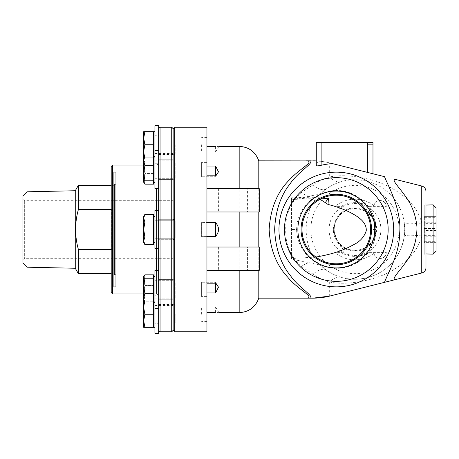 <?xml version="1.0" encoding="UTF-8"?>
<svg xmlns="http://www.w3.org/2000/svg" width="459" height="459" viewBox="0 0 459 459"><rect width="100%" height="100%" fill="white"/><g stroke="black" fill="none" stroke-linecap="round" stroke-linejoin="round"><path stroke-width="0.34" stroke-dasharray="2.29 1.72" d="M369.099 206.619L386.289 206.619C386.088 203.079 384.063 201.053 380.213 200.543L379.983 200.543C376.523 200.922 374.515 202.677 373.965 205.798C363.212 196.653 345.311 197.112 335.041 206.619L340.894 206.619C346.488 206.533 343.739 209.614 338.507 216.063C335.202 220.831 333.808 226.161 334.324 232.059C337.09 241.17 340.142 246.919 343.464 249.306C344.646 251.469 343.791 252.49 340.894 252.381L335.041 252.381C345.311 261.888 363.212 262.347 373.965 253.202C374.515 256.323 376.523 258.078 379.983 258.457L380.213 258.457C384.063 257.947 386.088 255.921 386.289 252.387L369.099 252.381C363.505 252.467 366.248 249.386 371.48 242.937C374.791 238.169 376.185 232.839 375.669 226.941C372.897 217.83 369.851 212.081 366.523 209.694C365.341 207.531 366.202 206.51 369.099 206.619A26.88 26.88 0 0 0 340.894 206.619M386.289 252.387L386.289 252.381A6.07 6.07 0 0 1 380.213 258.457L379.983 258.457A6.07 6.07 0 0 1 373.965 253.202A30.357 30.357 0 0 1 335.041 252.381M386.289 206.619L386.289 206.613A6.07 6.07 0 0 0 380.213 200.543L379.983 200.543A6.07 6.07 0 0 0 373.965 205.798A30.357 30.357 0 0 0 335.041 206.619M315.855 257.034L291.488 258.515L291.488 197.795L317.748 197.009L320.307 198.999M309.848 258.056L304.742 252.748L300.232 245.582L297.765 238.818L296.663 231.405L297.197 222.787L299.033 216.143L302.292 209.7L307.272 203.366L312.923 198.506L320.852 194.059L328.546 191.615L336.367 190.726L343.143 191.196L352.128 193.738L358.731 197.295L364.457 201.954L370.092 208.954L373.368 215.472L375.037 220.917L376.013 229.506L375.221 237.274L373.207 243.936L370.184 249.908L364.377 257.149L356.798 262.938L350.842 265.784L345.3 267.408L337.566 268.28L330.572 267.769L323.176 265.847L315.356 262.089L309.848 258.056C313.801 261.452 318.15 263.954 322.895 265.566L291.488 259.088L291.488 199.935C298.448 198.764 312.791 198.46 319.389 199.137L317.938 198.46A5.835 5.261 0 0 1 320.325 198.999L321.581 199.969M317.938 198.46L317.748 197.009M320.313 199.154L319.395 199.137L320.112 199.263M354.996 250.304A20.804 20.804 0 0 1 334.186 229.5A20.804 20.804 0 0 1 354.996 208.696A20.804 20.804 0 0 1 375.801 229.5A20.804 20.804 0 0 1 354.996 250.304M173.135 258.687L173.135 200.313L173.135 258.687L24.35 258.687L24.35 200.313L24.35 258.687L22.95 259.496L22.95 199.504L22.95 259.496M111.204 209.511L111.703 209.511L111.703 249.489L111.204 249.489M78.397 209.511C74.685 222.839 74.685 236.161 78.397 249.489L111.703 249.489L111.703 209.511L111.703 249.489L111.703 209.511L78.397 209.511L78.397 185.31M78.397 273.69L78.397 249.489M75.259 268.257L75.259 190.743M111.204 185.31L113.912 185.31L113.912 273.69L113.912 185.31L114.498 184.294L114.498 274.706L114.498 184.294L115.978 184.294L115.978 274.706L115.978 184.294M115.978 274.706L114.498 274.706L113.912 273.69L111.204 273.69M27.012 267.195L27.012 191.805M328.432 198.179C316.148 197.301 303.835 197.886 291.488 199.923L291.488 197.789M22.95 263.127L22.95 195.873M372.978 144.849L367.378 144.849L372.978 144.849L372.978 173.772L332.557 163.633M367.372 144.849L372.983 144.849L372.983 142.514L367.378 142.514L367.372 172.366L329.665 162.911L367.372 172.366M329.487 142.56L328.179 142.56M328.179 142.514L329.487 142.514M329.866 142.56L330.526 142.56M330.526 142.514L329.866 142.514M357.177 142.56L358.668 142.56M358.668 142.514L357.177 142.514M336.631 142.56L339.081 142.56M337.135 142.56L336.51 142.56M336.78 142.56L335.38 142.56M335.38 142.514L337.835 142.56M337.835 142.514L336.78 142.514M336.51 142.514L338.306 142.56M338.306 142.514L337.135 142.514M339.081 142.514L335.678 142.56M335.678 142.514L334.875 142.56M334.875 142.514L336.631 142.514M350.814 142.56L352.173 142.56M351.898 142.514L353.172 142.514L351.91 142.56M352.173 142.514L350.814 142.514M344.893 142.56L348.679 142.56M348.679 142.514L344.669 142.56M344.669 142.514L347.543 142.56M347.543 142.514L347.905 142.56M347.905 142.514L344.778 142.56M347.687 142.56L350.412 142.56M348.22 142.514L349.878 142.514L348.22 142.56M350.412 142.514L347.687 142.514M352.105 142.56L350.722 142.56M350.722 142.514L352.087 142.56M352.087 142.514L352.885 142.56M352.885 142.514L352.105 142.514M351.066 142.514L353.665 142.514L351.066 142.56M344.52 142.56L347.251 142.56M345.053 142.514L346.711 142.514L345.053 142.56M346.711 142.514L345.891 142.56L346.711 142.56M347.251 142.514L344.52 142.514M364.756 142.56L369.156 142.514M363.7 142.56L363.184 142.56M363.184 142.514L355.151 142.514L364.457 142.56M357.727 142.56L355.151 142.56L357.727 142.514M364.457 142.514L363.39 142.56M363.39 142.514L363.7 142.514M369.105 142.514L364.762 142.514M341.353 142.56L344.084 142.56M342.73 142.514L339.155 142.56L342.73 142.56M342.999 142.514L339.155 142.514L342.999 142.56M344.084 142.514L341.353 142.514M339.43 142.56L340.928 142.56M340.928 142.514L339.43 142.514M333.108 142.56L335.839 142.56M333.647 142.514L335.299 142.514L333.647 142.56M335.839 142.514L333.108 142.514M328.07 142.56L328.713 142.56M328.713 142.514L323.807 142.56M323.807 142.514L324.829 142.56M324.829 142.514L325.494 142.56M325.494 142.514L327.227 142.56M327.227 142.514L328.07 142.514M331.186 142.56L332.683 142.56M332.683 142.514L331.186 142.514M359.127 142.56L361.365 142.56M361.365 142.514L359.127 142.514M361.921 142.514L359.064 142.514L361.921 142.56M324.863 142.56L327.594 142.56M325.402 142.514L327.055 142.514L325.402 142.56M327.594 142.514L324.863 142.514M355.473 142.56L354.164 142.56M354.164 142.514L355.473 142.514M320.933 142.514L322.046 142.514L320.933 142.56M321.116 142.514L322.046 142.514L321.116 142.56M323.165 142.56L322.046 142.56L323.165 142.514M322.975 142.514L322.046 142.514L322.975 142.56M336.407 142.514L338.88 142.514L336.407 142.56M337.79 142.56L338.88 142.56L337.79 142.514M321.61 142.514L322.539 142.514L321.61 142.56M322.12 142.56L321.816 142.56L322.12 142.56M316.285 165.607L316.285 142.514L367.378 142.514M425.981 205.064L424.214 205.121L424.214 253.879L424.214 205.121L425.981 203.578L425.981 267.563M433.112 204.84L433.112 254.16M424.374 216.378L436.05 216.378L436.05 222.219L424.374 222.219L424.374 216.378L424.374 217.302L436.05 217.302L436.05 216.378L424.374 216.378M424.374 228.576L436.05 228.576L436.05 235.341L424.374 235.341L424.374 222.219M424.374 241.698L436.05 241.698L436.05 242.622L424.374 242.622L424.374 235.341M436.05 223.659L424.374 223.659L424.374 230.424L436.05 230.424L436.05 217.302M436.05 236.781L424.374 236.781L424.374 242.622L436.05 242.622L436.05 230.424M436.05 222.219L436.05 228.576M436.05 235.341L436.05 241.698M436.05 207.784L436.05 251.216M424.374 223.659L424.374 217.302M424.374 236.781L424.374 230.424M201.621 164.494L201.621 176.732L201.621 164.494M201.621 144.734L201.621 151.906L201.621 144.734M201.621 174.632L201.621 162.394L201.621 174.632M215.587 222.592L206.946 222.334L206.946 236.666L201.621 236.666L201.621 222.334L201.621 236.666L201.621 222.334L201.621 236.666L215.587 236.408L215.587 222.592C219.5 227.199 219.5 231.801 215.587 236.408M201.621 294.506L201.621 282.268L201.621 294.506M201.621 314.266L201.621 307.094L201.621 314.266M201.621 284.368L201.621 296.606L201.621 284.368M158.659 333.251L158.659 179.303M154.918 125.749L154.918 188.546L154.918 150.575L154.918 188.546L158.659 188.546M154.918 160.317L154.918 182.636L154.918 160.317M143.713 156.932L143.713 166.175L144.878 158.883L143.713 156.485L144.878 158.883L143.713 166.175L143.713 178.809L144.878 173.468L143.713 166.175L143.713 156.932M144.878 165.653L153.518 165.653L153.518 182.194L153.518 156.485L153.518 184.145L153.518 178.809L153.518 184.145L144.878 184.145L143.713 178.809L143.713 182.636L143.713 178.809L144.878 184.145L143.713 182.194L144.878 180.238L143.713 172.945L144.878 165.653L143.713 160.317L143.977 183.101M153.518 173.468L144.878 173.468L143.713 178.809L143.713 166.175L144.878 173.468L153.518 173.468M153.518 158.883L144.878 158.883L153.518 158.883M153.518 165.653L153.518 154.976L153.518 157.81L144.878 157.81L143.713 151.275L144.878 144.734L143.713 138.193L144.878 131.658L143.713 131.658L143.713 157.81L144.878 157.81L143.713 157.81L143.713 156.485L143.713 160.317L144.878 154.976L143.713 156.485M158.659 179.211L158.659 125.749M154.918 144.734L154.918 157.81L154.918 144.734M144.252 155.63L144.878 157.81L153.518 157.81L153.518 144.734L144.878 144.734M153.518 144.734L153.518 131.658L153.518 144.734L153.518 131.658L144.878 131.658M153.518 157.81L153.518 151.275L153.518 157.81L154.918 157.81M153.518 180.238L144.878 180.238M153.518 154.976L144.878 154.976M154.918 229.5L154.918 248.485L154.918 229.5M154.918 216.424L154.918 242.576L154.918 216.424L154.918 242.576L154.918 216.424L153.518 216.424L153.518 218.174L153.518 214.399L153.518 237.051L144.878 237.051L143.713 229.5L143.713 240.826L144.878 237.051L143.713 240.826L144.878 244.601L143.713 240.826L143.713 229.5L144.878 221.949L143.713 218.174L143.713 229.5L144.878 237.051L143.713 229.5L143.713 218.174L144.878 214.399L143.713 218.174L143.713 216.424L143.713 218.174L144.878 221.949L143.713 229.5L144.878 221.949L143.713 218.174L144.878 214.399L153.518 214.399L153.518 229.5L153.518 218.174L153.518 229.5L153.518 221.949L144.878 221.949L153.518 221.949L153.518 216.424M144.878 214.399L143.713 216.424L143.713 240.826L144.878 237.051L153.518 237.051L153.518 229.5L153.518 244.601L153.518 237.051L153.518 244.601L144.878 244.601L143.713 240.826L143.713 242.576L144.878 244.601M154.918 302.86L154.918 270.454L154.918 302.86M154.918 298.683L154.918 276.364L154.918 298.683M143.713 302.515L144.878 304.024L143.713 298.683L143.713 302.515L143.713 292.825L144.878 300.117L143.713 302.515L143.713 301.19L144.878 301.19L144.252 303.37M144.878 293.347L143.713 286.055L143.713 298.683L144.878 293.347L153.518 293.347L153.518 280.191L153.518 285.532L144.878 285.532L143.713 292.825L143.713 280.191L144.878 285.532L143.713 280.191L143.713 276.364L143.713 286.055L144.878 278.762L143.713 276.806L143.977 275.899L144.878 274.855L143.713 280.191L144.878 274.855L153.518 274.855L153.518 300.117L144.878 300.117L143.713 292.825L143.713 302.068L144.878 300.117L153.518 300.117L153.518 304.024L144.878 304.024M144.878 327.342L143.713 320.807L143.713 327.342L153.518 327.342L153.518 293.347M153.518 278.762L144.878 278.762M158.659 270.454L154.918 270.454L154.918 333.251M154.918 314.266L154.918 327.342L154.918 314.266M144.878 314.266L143.713 307.725L143.713 320.807L144.878 314.266L153.518 314.266L153.518 307.725L153.518 314.266M144.878 301.19L143.713 301.19L143.713 307.725L144.878 301.19L153.518 301.19L144.878 301.19M153.518 301.19L153.518 307.725L153.518 301.19L154.918 301.19M143.977 275.899L143.713 292.825L144.878 285.532L153.518 285.532L153.518 280.191L153.518 304.024M158.659 210.515L154.918 210.515L154.918 248.485L158.659 248.485M153.518 221.949L153.518 229.5L153.518 221.949L144.878 221.949M153.518 237.051L144.878 237.051M173.135 128.388L173.135 330.612M173.135 128.623L173.135 330.377L173.135 128.623M174.724 128.388L174.724 330.612L174.724 128.388M115.978 285.005L115.978 173.995L115.783 285.005M111.204 292.549L111.204 166.451M112.61 165.051L112.61 293.949M143.713 293.949L156.553 293.949L156.553 188.546M111.204 173.995L111.204 285.005L111.204 173.995L113.729 173.995L113.729 285.005L113.729 173.995M160.059 127.223L160.059 331.777M171.735 331.777L171.735 127.223M113.729 172.268L113.729 286.732L113.729 172.268L115.783 172.268L115.783 286.732L113.729 286.732M115.783 286.732L115.783 172.268M113.729 285.005L111.204 285.005M174.724 331.777L174.724 127.223M376.013 229.5L370.62 229.5A34.305 34.305 0 0 0 370.62 229.466L376.013 229.5C375.691 242.329 370.47 252.697 360.355 260.609C351.611 266.891 341.898 269.335 331.214 267.941C326.303 267.207 321.667 265.646 317.307 263.254L309.836 258.061M370.62 229.466A34.305 34.305 0 0 0 319.143 199.803A34.305 34.305 0 0 0 319.171 259.215A34.305 34.305 0 0 0 370.62 229.5M316.285 163.364C316.463 162.767 317.858 162.067 320.468 161.258L321.891 161.43A68.655 68.655 0 0 1 329.665 162.911A68.655 68.655 0 0 0 316.285 160.925A68.655 68.655 0 0 1 329.665 162.911L329.665 176.967C348.002 173.014 378.991 179.033 396.14 190.898C409.95 199.504 418.488 210.222 421.741 223.045L421.741 235.955C418.482 248.784 409.95 259.496 396.146 268.102C378.991 279.967 347.985 285.986 329.665 282.033C323.951 280.478 318.38 277.844 312.963 274.121L301.259 266.467C290.346 256.449 285.188 244.125 285.785 229.5C285.188 214.875 290.346 202.551 301.259 192.533L312.963 184.879C318.38 181.156 323.951 178.522 329.665 176.967A23.352 13.868 74.4 0 0 341.622 181.592C336.413 183.009 331.335 185.413 326.389 188.81A23.352 10.305 -125.1 0 1 312.963 184.879L312.963 160.845A68.655 68.655 0 0 1 313.566 160.851A68.655 68.655 0 0 0 312.963 160.845L310.554 160.845M320.468 161.258L316.285 160.925M425.981 253.936L424.214 253.879L425.981 255.422M334.186 229.5A20.804 20.804 0 0 0 365.398 247.516A20.804 20.804 0 0 0 365.398 211.484A20.804 20.804 0 0 0 334.186 229.5M329.074 229.5A25.922 25.922 0 0 0 354.996 255.422A25.922 25.922 0 0 0 380.913 229.5A25.922 25.922 0 0 0 354.996 203.578A25.922 25.922 0 0 0 329.074 229.5M333.377 229.5A21.619 21.619 0 0 1 365.806 210.779A21.619 21.619 0 0 1 365.806 248.221A21.619 21.619 0 0 1 333.377 229.5M334.049 229.5A20.948 20.948 0 0 1 354.996 208.552A20.948 20.948 0 0 1 375.944 229.5A20.948 20.948 0 0 1 354.996 250.448A20.948 20.948 0 0 1 334.049 229.5M215.587 175.803L215.587 166.038L218.49 171.895L215.587 175.803L206.946 175.803L206.946 162.394L206.946 188.638L259.255 188.638L259.255 211.989L206.946 211.989L206.946 222.592L206.946 175.803M215.587 146.656L215.587 151.906L215.587 146.656C219.5 146.272 219.5 146.272 215.587 146.656L206.946 146.656L206.946 137.568L206.946 166.038L206.946 146.656M215.587 166.038L206.946 166.038M215.587 292.962L215.587 282.268L215.587 283.197L218.49 287.104L215.587 292.962L206.946 292.962L206.946 321.432L206.946 292.962M215.587 283.197L215.587 282.268L215.587 283.197L206.946 283.197L206.946 296.606L206.946 222.334L201.621 222.334L206.946 222.592M215.587 312.344L215.587 307.094L215.587 312.344C219.5 312.728 219.5 312.728 215.587 312.344L206.946 312.344M206.946 236.408L206.946 247.011L259.255 247.011L259.255 270.362L206.946 270.362L206.946 283.197M305.837 298.155L312.963 298.155L312.963 274.121A23.352 10.305 125.1 0 1 326.389 270.19C331.335 273.587 336.413 275.991 341.622 277.408A23.352 13.868 105.6 0 0 329.665 282.033L329.665 296.089M247.579 188.638L218.622 188.638L247.579 188.638L247.579 211.989L218.622 211.989L247.579 211.989M206.946 188.638L206.946 211.989M258.801 160.845L258.801 298.155M206.946 331.777L206.946 127.223M247.579 247.011L218.622 247.011L247.579 247.011L247.579 270.362L218.622 270.362L247.579 270.362M206.946 247.011L206.946 270.362M326.389 188.81L318.426 195.786A23.352 9.932 -137.3 0 1 301.259 192.533M326.389 270.19L318.426 263.214A49.738 49.738 0 0 0 400.552 209.539A49.738 49.738 0 0 0 318.426 195.786C302.097 211.524 302.097 247.476 318.426 263.214A23.352 9.932 137.3 0 0 301.259 266.467M341.622 277.408C354.09 281.809 375.187 278.366 386.862 267.689C396.255 259.983 402.061 249.478 404.281 236.178A23.352 2.662 7.7 0 1 421.741 235.955L421.741 272.996M404.281 236.178L404.281 222.822A23.352 2.662 -7.7 0 0 421.741 223.045L421.741 186.004M404.281 222.822C401.602 207.353 394.27 195.718 382.272 187.909C370.241 179.578 352.627 177.949 341.622 181.592M175.189 283.249L175.189 298.195L175.189 283.249M154.918 283.249L154.918 298.195L154.918 283.249M158.659 282.503L158.659 299.245L158.659 282.503M158.659 296.141L158.659 279.956L158.659 296.141M154.918 296.141L154.918 279.956L154.918 296.141M173.135 292.171L173.135 279.629L173.135 292.171M174.724 282.669L174.724 299.807L174.724 282.669M174.724 282.916L174.724 298.66L174.724 282.916M175.189 314.266L175.189 323.021L175.189 314.266M174.724 314.266L174.724 323.492L174.724 314.266M174.724 314.731L174.724 304.69L174.724 314.731M158.659 314.266L158.659 324.071L158.659 314.266M173.135 314.266L173.135 304.46L173.135 314.266M173.135 309.538L173.135 324.771L173.135 309.538M154.918 323.744L154.918 304.787L154.918 323.744L158.659 323.744L158.659 304.787L158.659 323.744M175.189 220.745L175.189 238.255L175.189 220.745L154.918 220.745L154.918 238.255L154.918 220.745L154.918 238.255L154.918 220.745L175.189 220.745L175.189 238.255L174.724 238.726L174.724 220.274L174.724 238.726L174.724 220.274L174.724 238.726L175.189 238.255L175.189 220.745L174.724 220.274L175.189 220.745M158.659 219.695L158.659 239.305L158.659 219.695L158.659 239.305L158.659 219.695L173.135 219.695L173.135 239.541L173.135 219.459L174.724 219.459L174.724 239.541L174.724 219.459L174.724 239.541L174.724 219.459L173.135 219.459L173.135 239.305L158.659 239.305L173.135 239.305L173.135 219.695L158.659 219.695M158.659 229.5L158.659 238.978L158.659 229.5M175.189 163.37L175.189 178.316L175.189 163.37M154.918 163.37L154.918 178.316L154.918 163.37M158.659 162.629L158.659 179.371L158.659 162.629M158.659 162.859L158.659 179.044L158.659 162.859M154.918 162.859L154.918 179.044L154.918 162.859M173.135 178.981L173.135 159.193L173.135 178.981M174.724 162.13L174.724 179.274L174.724 162.13M174.724 163.037L174.724 178.786L174.724 163.037M173.135 220.905L173.135 239.541L173.135 220.905M173.135 239.541L174.724 239.541L173.135 239.541M175.189 238.255L154.918 238.255L175.189 238.255M175.189 144.734L175.189 153.49L175.189 144.734M158.659 144.734L158.659 154.54L158.659 144.734M158.659 135.256L158.659 154.213L158.659 135.256L154.918 135.256L154.918 154.213L154.918 135.256M173.135 149.462L173.135 134.229L173.135 149.462M174.724 144.269L174.724 134.229L174.724 144.269M174.724 144.734L174.724 153.96L174.724 144.734M340.894 252.381A26.88 26.88 0 0 0 369.099 252.381M296.663 227.589L296.617 229.5L291.488 229.5M156.553 210.515L156.553 248.485M156.553 270.454L156.553 293.949L158.51 295.28L154.918 295.28M321.891 142.514L321.891 161.43M239.173 312.631L239.173 146.369M399.129 229.5A44.133 44.133 0 0 1 354.996 273.633A44.133 44.133 0 0 1 310.863 229.5A44.133 44.133 0 0 1 354.996 185.367A44.133 44.133 0 0 1 399.129 229.5M22.95 199.504L24.35 200.313L173.135 200.313M291.488 199.912L322.82 193.457C318.076 195.069 313.726 197.577 309.779 200.985M375.984 228.066L375.984 230.94M296.663 231.405L296.617 229.5M375.927 227.039L375.927 231.967M143.713 165.051L156.553 165.051L158.51 163.72L154.918 163.72M154.918 150.575L158.659 150.575M153.518 182.636L154.918 182.636M153.518 156.485L154.918 156.485M153.518 242.576L154.918 242.576M154.918 308.425L158.659 308.425M153.518 302.515L154.918 302.515M153.518 276.364L154.918 276.364M376.013 229.46C376.592 203.836 349.419 184.793 326.779 191.96C320.474 193.658 314.845 196.63 309.888 200.887M218.455 171.953L215.587 176.732L201.621 176.732L215.587 176.732L218.455 171.953M206.946 162.394L201.621 162.394L206.946 162.394M218.914 146.369L215.587 151.906L201.621 151.906M206.946 137.568L201.621 137.568M218.455 287.047L215.587 282.268L201.621 282.268L215.587 282.268L218.455 287.047M206.946 296.606L201.621 296.606L206.946 296.606M218.914 312.631L215.587 307.094L201.621 307.094M206.946 321.432L201.621 321.432M218.622 188.638L218.622 211.989M218.622 247.011L218.622 270.362M154.918 298.195L175.189 298.195L174.724 298.66L175.189 298.195L154.918 298.195M154.918 280.684L175.189 280.684L174.724 280.214L175.189 280.684L154.918 280.684M154.918 298.918L158.659 298.918L154.918 298.918M154.918 279.956L158.659 279.956L154.918 279.956M173.135 299.807L174.724 299.807L173.135 299.807M173.135 279.726L174.724 279.726L173.135 279.726M173.135 279.629L158.659 279.629L173.135 279.629M173.135 299.245L158.659 299.245L173.135 299.245M154.918 305.51L175.189 305.51L174.724 305.04M154.918 323.021L175.189 323.021L174.724 323.492M173.135 304.46L158.659 304.46M173.135 324.071L158.659 324.071M173.135 324.771L174.724 324.771M173.135 304.69L174.724 304.69M154.918 304.787L158.659 304.787M154.918 238.978L158.659 238.978L154.918 238.978M154.918 220.022L158.659 220.022L154.918 220.022M154.918 178.316L175.189 178.316L174.724 178.786L175.189 178.316L154.918 178.316M154.918 160.805L175.189 160.805L174.724 160.34L175.189 160.805L154.918 160.805M154.918 179.044L158.659 179.044L154.918 179.044M154.918 160.082L158.659 160.082L154.918 160.082M173.135 179.274L174.724 179.274L173.135 179.274M173.135 159.193L174.724 159.193L173.135 159.193M173.135 159.755L158.659 159.755L173.135 159.755M173.135 179.371L158.659 179.371L173.135 179.371M154.918 153.49L175.189 153.49L174.724 153.96M154.918 135.979L175.189 135.979L174.724 135.508M154.918 154.213L158.659 154.213M173.135 154.31L174.724 154.31M173.135 134.229L174.724 134.229M173.135 134.929L158.659 134.929M173.135 154.54L158.659 154.54"/><path stroke-width="0.69" d="M315.855 257.034L317.76 256.73C335.506 253.443 344.531 249.644 353.654 244.693C359.988 241.646 364.182 237.01 366.248 230.779C366.833 221.8 357.607 216.453 350.573 212.637C343.82 209.241 336.304 206.504 328.024 204.433L328.432 198.179L320.313 199.154M320.112 199.263L328.024 204.427M325.167 202.769L328.432 198.179M111.204 249.489L78.397 249.489C74.685 236.161 74.685 222.839 78.397 209.511L111.204 209.511M78.397 249.489L78.397 273.69L75.259 268.257L27.012 267.195L22.95 263.127L22.95 195.873L27.012 191.805L27.012 267.195M27.012 191.805L75.259 190.743L78.397 185.31L78.397 209.511M75.259 190.743L75.259 268.257M111.204 273.69L78.397 273.69M384.522 176.669L332.557 163.633A65.97 65.97 0 0 0 321.891 165.125C318.494 165.911 316.63 166.072 316.285 165.607L316.285 142.514L372.983 142.514L372.983 144.849L367.372 144.849L367.372 172.366L384.527 176.669C388.039 186.021 401.906 209.338 399.64 233.493C399.445 254.751 387.321 273.983 384.533 282.331L397.219 279.147C389.748 281.155 397.385 273.69 404.218 264.407C412.63 253.764 416.881 241.365 416.979 227.216C415.871 215.191 411.809 204.588 404.798 195.396C397.85 185.711 389.519 177.805 397.219 179.853L421.741 186.004L421.741 272.996L329.665 296.089L384.522 282.331M425.981 253.936L433.112 254.16L433.112 204.84L425.981 205.064M433.112 254.16L436.05 251.216L436.05 207.784L433.112 204.84M158.659 270.454L154.918 270.454L154.918 333.251L158.659 333.251L158.659 125.749L154.918 125.749L154.918 150.575L158.659 150.575M158.659 188.546L154.918 188.546L154.918 150.575M143.713 156.485L144.878 154.976L143.713 160.317L143.713 131.658L144.878 131.658L143.713 138.193L144.878 144.734L143.713 151.275L144.252 155.63M144.878 165.653L143.713 172.945L143.713 160.317L144.878 165.653L153.518 165.653L153.518 184.145L144.878 184.145L143.713 182.194L143.713 172.945L144.878 180.238L143.713 182.194L143.977 183.101M144.878 131.658L153.518 131.658L153.518 154.976L144.878 154.976M153.518 154.976L153.518 165.653M153.518 180.238L144.878 180.238M153.518 144.734L144.878 144.734M143.713 320.807L144.878 327.342L143.713 327.342L143.713 307.725L144.878 314.266L143.713 320.807M144.252 303.37L143.713 307.725L143.713 286.055L144.878 293.347L143.713 298.683L144.878 304.024L143.713 302.515M143.977 275.899L143.713 276.806L144.878 278.762L143.713 286.055L143.713 276.364L144.878 274.855L153.518 274.855L153.518 314.266L144.878 314.266M153.518 314.266L153.518 327.342L144.878 327.342M153.518 278.762L144.878 278.762M153.518 293.347L144.878 293.347M153.518 304.024L144.878 304.024M158.659 248.485L154.918 248.485L154.918 210.515L158.659 210.515M143.713 218.174L144.878 221.949L143.713 229.5L143.713 216.424L144.878 214.399L143.713 218.174M144.878 237.051L143.713 240.826L143.713 229.5L144.878 237.051L153.518 237.051L153.518 244.601L144.878 244.601L143.713 240.826L143.713 242.576L144.878 244.601M144.878 221.949L153.518 221.949L153.518 214.399L144.878 214.399M153.518 221.949L153.518 237.051M154.918 242.576L153.518 242.576M174.724 330.612L173.135 330.612L173.135 128.388L174.724 128.388M112.61 293.949L112.61 165.051L111.204 166.451L111.204 292.549L112.61 293.949L143.713 293.949M158.659 330.377L160.059 331.777L160.059 127.223L158.659 128.623M160.059 331.777L171.735 331.777L171.735 127.223L173.135 128.623M206.946 188.638L206.946 127.223L174.724 127.223L174.724 331.777L206.946 331.777L206.946 188.638L259.255 188.638L259.255 211.989L206.946 211.989M372.978 144.849L372.978 173.772L367.372 172.366M310.542 298.149C313.56 295.613 298.62 287.437 290.891 276.249C280.902 264.172 275.492 248.589 274.66 229.5C275.429 210.905 280.615 195.609 290.226 183.623C298.034 171.93 313.531 163.479 310.554 160.845L305.837 160.845C316.096 160.834 299.853 168.528 290.409 178.924C277.563 191.139 270.471 207.996 269.146 229.5C270.156 249.214 276.352 265.107 287.73 277.173C297.392 289.285 316.699 298.063 305.837 298.155L312.963 298.155L329.665 296.089A68.655 68.655 0 0 1 312.963 298.155A68.655 68.655 0 0 0 329.665 296.089M316.285 160.925A68.655 68.655 0 0 0 313.566 160.851A68.655 68.655 0 0 1 316.285 160.925L258.801 160.845C255.422 151.74 248.876 146.914 239.173 146.369L239.173 188.638M215.587 166.038L215.587 175.803L218.49 171.895L215.587 166.038L206.946 166.038M215.587 175.803L206.946 175.803M215.587 146.656C219.5 146.272 219.5 146.272 215.587 146.656L206.946 146.656M215.587 312.344C219.5 312.728 219.5 312.728 215.587 312.344L206.946 312.344M215.587 283.197L215.587 292.962L218.49 287.104L215.587 283.197L206.946 283.197M215.587 292.962L206.946 292.962M215.587 222.592L215.587 236.408C219.5 231.801 219.5 227.199 215.587 222.592L206.946 222.592M215.587 236.408L206.946 236.408M374.751 229.5A38.436 38.436 0 0 1 336.315 267.936A38.436 38.436 0 0 1 297.88 229.5A38.436 38.436 0 0 1 336.315 191.064A38.436 38.436 0 0 1 374.751 229.5M371.56 229.5A35.245 35.245 0 0 0 318.689 198.976A35.245 35.245 0 0 0 318.689 260.024A35.245 35.245 0 0 0 371.56 229.5M370.62 229.5A34.305 34.305 0 0 1 319.16 259.209A34.305 34.305 0 0 1 319.16 199.791A34.305 34.305 0 0 1 370.62 229.5M370.665 229.5A34.35 34.35 0 0 0 336.315 195.15A34.35 34.35 0 0 0 301.965 229.5A34.35 34.35 0 0 0 336.315 263.85A34.35 34.35 0 0 0 370.665 229.5M258.801 188.638L258.801 160.845M258.801 247.011L258.801 211.989M305.837 298.155L258.801 298.155L258.801 270.362M206.946 247.011L259.255 247.011L259.255 270.362L206.946 270.362M425.981 203.578L425.981 267.563A5.606 5.606 0 0 1 421.741 272.996M367.378 142.514L367.378 144.849M156.553 188.546L156.553 210.515M156.553 248.485L156.553 270.454M321.891 142.514L321.891 165.125M278.957 229.5A57.358 57.358 0 0 1 336.315 172.142A57.358 57.358 0 0 1 393.673 229.5A57.358 57.358 0 0 1 336.315 286.858A57.358 57.358 0 0 1 278.957 229.5M239.173 270.362L239.173 312.631L218.914 312.631M239.173 211.989L239.173 247.011M388.153 229.5A51.838 51.838 0 0 1 336.315 281.338A51.838 51.838 0 0 1 284.477 229.5A51.838 51.838 0 0 1 336.315 177.662A51.838 51.838 0 0 1 388.153 229.5M78.397 185.31L111.204 185.31M153.518 182.636L154.918 182.636M153.518 156.485L154.918 156.485M153.518 131.658L154.918 131.658M153.518 327.342L154.918 327.342M154.918 308.425L158.659 308.425M153.518 302.515L154.918 302.515M153.518 276.364L154.918 276.364M153.518 216.424L154.918 216.424M143.713 165.051L112.61 165.051M171.735 127.223L160.059 127.223M173.135 330.377L171.735 331.777M218.914 146.369L239.173 146.369M421.741 186.004C424.397 186.847 425.809 188.66 425.981 191.437M258.801 298.155C255.422 307.26 248.876 312.086 239.173 312.631"/></g></svg>
